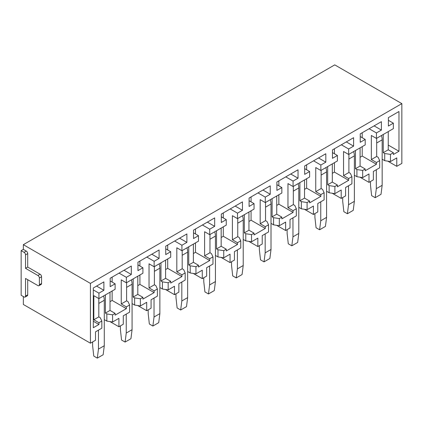 <?xml version="1.0" encoding="UTF-8"?>
<svg xmlns="http://www.w3.org/2000/svg" width="423" height="423" viewBox="0 0 423 423"><rect width="100%" height="100%" fill="white"/><g stroke="black" fill="none" stroke-linecap="round" stroke-linejoin="round"><path stroke-width="0.63" d="M23.339 296.549L23.339 304.465L90.432 343.201L90.432 283.41L23.339 244.674L23.339 249.39L26.258 251.072A2.062 1.19 60 0 1 27.712 253.599L27.712 267.072L40.111 274.231A2.062 1.19 60 0 1 41.57 276.758L41.57 283.495A2.062 1.19 60 0 1 41.142 284.441L38.953 285.705A2.062 1.19 -120 0 0 39.381 284.758L39.381 278.022A2.062 1.19 -120 0 0 37.922 275.495L25.528 268.335L27.712 267.072M27.712 279.703L27.712 294.863A2.062 1.19 60 0 1 27.289 295.809L25.1 297.073A2.062 1.19 -120 0 1 24.069 296.967L21.15 295.286L21.15 250.654L23.339 249.39M390.461 161.565L390.461 154.406L384.708 153.512L384.708 160.671L390.461 161.565L396.779 157.911L396.779 166.334L401.85 163.41L401.85 103.619L334.752 64.878L23.339 244.674M401.85 103.619L90.432 283.41M376.687 138.273L376.687 156.462L378.146 157.303L379.685 160.624L379.685 167.783L373.372 171.431L373.372 179.849L368.993 182.376L360.015 177.195M348.901 154.316L348.901 172.505L350.36 173.345L351.899 176.666L351.899 183.825L345.586 187.474L345.586 195.891L341.208 198.419L332.229 193.237M321.115 170.358L321.115 188.547L322.569 189.388L324.113 192.708L324.113 199.868L317.795 203.516L317.795 211.934L313.422 214.461L304.444 209.279M293.324 186.4L293.324 204.589L294.783 205.43L296.327 208.751L296.327 215.91L290.009 219.558L290.009 227.981L285.636 230.503L276.658 225.322M265.538 202.443L265.538 220.632L266.998 221.472L268.542 224.793L268.542 231.952L262.223 235.6L262.223 244.023L257.85 246.546L248.872 241.364M237.752 218.485L237.752 236.674L239.212 237.515L240.75 240.835L240.75 247.994L234.437 251.643L234.437 260.066L230.059 262.588L221.081 257.406M209.967 234.527L209.967 252.716L211.426 253.557L212.965 256.883L212.965 264.037L206.651 267.685L206.651 276.108L202.273 278.63L193.295 273.448M182.181 250.569L182.181 268.758L183.64 269.604L185.179 272.925L185.179 280.079L178.866 283.727L178.866 292.15L174.488 294.672L165.509 289.491M154.395 266.612L154.395 284.801L155.849 285.647L157.393 288.967L157.393 296.121L151.074 299.77L151.074 308.193L146.702 310.72L137.724 305.533M126.604 282.654L126.604 300.843L128.063 301.689L129.607 305.009L129.607 312.163L123.289 315.812L123.289 324.235L118.916 326.762L109.938 321.575M98.818 298.569L98.818 316.885L100.277 317.731L101.821 321.052L101.821 328.206L95.503 331.854L95.503 340.277L90.432 343.201M396.779 166.334L387.801 161.152M390.461 154.406L393.353 152.735L393.353 154.501L398.968 151.26L398.968 111.513L388.393 117.615L388.393 126.038L393.353 123.178L393.353 128.65L388.356 131.537L376.433 138.416L376.433 132.944L369.142 128.735M376.433 132.944L381.393 130.083L374.101 125.869M360.095 157.282L362.21 156.061L362.21 146.628M360.095 147.849L360.095 166.038L365.202 168.989L365.202 170.755L376.433 164.272L362.21 156.061M381.393 130.083L381.393 121.66L360.243 133.869L360.243 142.292L365.202 139.426L360.243 136.566M362.21 137.702L362.21 132.732M384.708 160.671L382.159 159.201M368.993 182.376L368.993 173.953L362.675 177.607L362.675 170.448L356.922 169.56L355.463 168.714L355.463 150.525M362.675 177.607L356.922 176.714L356.922 169.56M356.922 176.714L354.374 175.244M341.208 198.419L341.208 190.001L334.889 193.649L334.889 186.49L329.136 185.602L327.677 184.756L327.677 166.567M334.889 193.649L329.136 192.756L329.136 185.602M329.136 192.756L326.582 191.286M313.422 214.461L313.422 206.043L307.098 209.692L307.098 202.532L301.35 201.644L299.891 200.798L299.891 182.609M307.098 209.692L301.35 208.798L301.35 201.644M301.35 208.798L298.797 207.328M285.636 230.503L285.636 222.086L279.312 225.734L279.312 218.575L273.559 217.686L272.105 216.84L272.105 198.651M279.312 225.734L273.559 224.84L273.559 217.686M273.559 224.84L271.011 223.37M257.85 246.546L257.85 238.128L251.526 241.776L251.526 234.617L245.774 233.729L244.314 232.883L244.314 214.694M251.526 241.776L245.774 240.888L245.774 233.729M245.774 240.888L243.225 239.413M230.059 262.588L230.059 254.17L223.741 257.819L223.741 250.659L217.988 249.771L216.528 248.925L216.528 230.736M223.741 257.819L217.988 256.93L217.988 249.771M217.988 256.93L215.439 255.455M202.273 278.63L202.273 270.212L195.955 273.861L195.955 266.702L190.202 265.813L188.743 264.972L188.743 246.778M195.955 273.861L190.202 272.972L190.202 265.813M190.202 272.972L187.653 271.497M174.488 294.672L174.488 286.255L168.169 289.903L168.169 282.744L162.416 281.855L160.957 281.015L160.957 262.82M168.169 289.903L162.416 289.015L162.416 281.855M162.416 289.015L159.862 287.54M146.702 310.72L146.702 302.297L140.378 305.945L140.378 298.786L134.63 297.898L133.171 297.057L133.171 278.863M140.378 305.945L134.63 305.057L134.63 297.898M134.63 305.057L132.076 303.582M118.916 326.762L118.916 318.339L112.592 321.988L112.592 314.828L106.839 313.94L105.385 313.099L105.385 294.905M112.592 321.988L106.839 321.099L106.839 313.94M106.839 321.099L104.291 319.624M365.202 139.426L365.202 144.904L348.647 154.458L348.647 148.986L341.356 144.777M348.647 148.986L353.607 146.125L346.315 141.911M332.309 173.324L334.424 172.103L334.424 162.67M334.424 153.745L334.424 148.774M353.607 146.125L353.607 137.702L332.457 149.911L332.457 158.334L337.417 155.468L332.457 152.608M332.309 163.891L332.309 182.08L337.417 185.031L337.417 186.797L348.647 180.314L334.424 172.103M337.417 155.468L337.417 160.946L320.861 170.501L320.861 165.028L313.565 160.819M320.861 165.028L325.821 162.168L318.524 157.953M304.523 189.367L306.638 188.145L306.638 178.712M306.638 169.787L306.638 164.817M325.821 162.168L325.821 153.745L304.671 165.953L304.671 174.376L309.631 171.511L304.671 168.65M304.523 179.934L304.523 198.123L309.631 201.073L309.631 202.839L320.861 196.357L306.638 188.145M309.631 171.511L309.631 176.988L293.076 186.543L293.076 181.07L285.779 176.862M293.076 181.07L298.035 178.21L290.738 173.996M276.737 205.409L278.852 204.187L278.852 194.754M278.852 185.829L278.852 180.859M298.035 178.21L298.035 169.787L276.885 181.996L276.885 190.419L281.84 187.558L276.885 184.692M276.737 195.976L276.737 214.165L281.84 217.115L281.84 218.881L293.076 212.399L278.852 204.187M281.84 187.558L281.84 193.031L265.284 202.585L265.284 197.113L257.993 192.904M265.284 197.113L270.244 194.252L262.953 190.038M248.951 221.451L251.066 220.23L251.066 210.797M251.066 201.871L251.066 196.901M270.244 194.252L270.244 185.829L249.094 198.038L249.094 206.461L254.054 203.6L249.094 200.735M248.951 212.018L248.951 230.212L254.054 233.158L254.054 234.924L265.284 228.441L251.066 220.23M254.054 203.6L254.054 209.073L237.499 218.633L237.499 213.155L230.207 208.946M237.499 213.155L242.458 210.294L235.167 206.08M221.166 237.493L223.281 236.272L223.281 226.839M223.281 217.914L223.281 212.943M242.458 210.294L242.458 201.871L221.308 214.08L221.308 222.503L226.268 219.643L221.308 216.777M221.166 228.06L221.166 246.255L226.268 249.2L226.268 250.966L237.499 244.483L223.281 236.272M226.268 219.643L226.268 225.115L209.713 234.675L209.713 229.197L202.421 224.988M209.713 229.197L214.673 226.337L207.381 222.123M193.374 253.536L195.489 252.314L195.489 242.881M195.489 233.956L195.489 228.986M214.673 226.337L214.673 217.914L193.523 230.123L193.523 238.546L198.482 235.685L193.523 232.819M193.374 244.103L193.374 262.297L198.482 265.242L198.482 267.013L209.713 260.526L195.489 252.314M198.482 235.685L198.482 241.158L181.927 250.717L181.927 245.24L174.636 241.031M181.927 245.24L186.887 242.379L179.59 238.17M165.589 269.578L167.704 268.356L167.704 258.924M167.704 249.998L167.704 245.033M186.887 242.379L186.887 233.956L165.737 246.17L165.737 254.588L170.696 251.727L165.737 248.861M165.589 260.145L165.589 278.339L170.696 281.284L170.696 283.056L181.927 276.568L167.704 268.356M170.696 251.727L170.696 257.2L154.141 266.76L154.141 261.282L146.844 257.073M154.141 261.282L159.101 258.421L151.804 254.212M137.803 285.62L139.918 284.399L139.918 274.971M139.918 266.041L139.918 261.076M159.101 258.421L159.101 249.998L137.951 262.212L137.951 270.63L142.911 267.77L137.951 264.904M137.803 276.187L137.803 294.382L142.911 297.327L142.911 299.098L154.141 292.61L139.918 284.399M142.911 267.77L142.911 273.242L126.355 282.802L126.355 277.324L119.059 273.115M126.355 277.324L131.31 274.464L124.018 270.255M110.017 301.662L112.132 300.441L112.132 291.013M112.132 282.083L112.132 277.118M131.31 274.464L131.31 266.041L110.16 278.255L110.16 286.672L115.119 283.812L110.16 280.946M110.017 292.235L110.017 310.424L115.119 313.369L115.119 315.14L126.355 308.653L112.132 300.441M25.1 297.073A2.062 1.19 -120 0 0 25.528 296.126L25.528 278.445L37.922 285.599A2.062 1.19 -120 0 0 38.953 285.705M21.15 250.654L24.069 252.335A2.062 1.19 -120 0 1 25.528 254.863L25.528 268.335M115.119 283.812L115.119 289.284L98.929 298.633L98.929 293.16L103.889 290.294L96.597 286.085M126.355 308.653L126.355 306.887L121.248 303.936L121.248 279.852L126.355 282.802M154.141 292.61L154.141 290.844L149.033 287.894L149.033 263.809L154.141 266.76M181.927 276.568L181.927 274.802L176.819 271.852L176.819 247.767L181.927 250.717M209.713 260.526L209.713 258.76L204.61 255.809L204.61 231.725L209.713 234.675M237.499 244.483L237.499 242.717L232.396 239.767L232.396 215.682L237.499 218.633M265.284 228.441L265.284 226.675L260.182 223.725L260.182 199.64L265.284 202.585M293.076 212.399L293.076 210.633L287.968 207.682L287.968 183.598L293.076 186.543M320.861 196.357L320.861 194.591L315.754 191.64L315.754 167.556L320.861 170.501M348.647 180.314L348.647 178.543L343.539 175.598L343.539 151.513L348.647 154.458M384.708 153.512L383.249 152.671L383.249 134.482M376.433 164.272L376.433 162.501L371.331 159.556L371.331 135.471L376.433 138.416M157.393 288.967L154.141 290.844M142.911 297.327L140.378 298.786M185.179 272.925L181.927 274.802M170.696 281.284L168.169 282.744M212.965 256.883L209.713 258.76M198.482 265.242L195.955 266.702M240.75 240.835L237.499 242.717M226.268 249.2L223.741 250.659M268.542 224.793L265.284 226.675M254.054 233.158L251.526 234.617M296.327 208.751L293.076 210.633M281.84 217.115L279.312 218.575M324.113 192.708L320.861 194.591M309.631 201.073L307.098 202.532M351.899 176.666L348.647 178.543M337.417 185.031L334.889 186.49M365.202 168.989L362.675 170.448M379.685 160.624L376.433 162.501M129.607 305.009L126.355 306.887M115.119 313.369L112.592 314.828M348.901 172.505L343.539 175.598M126.604 300.843L121.248 303.936M376.687 156.462L371.331 159.556M137.803 294.382L133.171 297.057M154.395 284.801L149.033 287.894M165.589 278.339L160.957 281.015M98.818 316.885L93.827 319.772L98.929 322.717L101.821 321.052M98.929 298.633L93.827 295.682L93.827 319.772M182.181 268.758L176.819 271.852M304.523 198.123L299.891 200.798M193.374 262.297L188.743 264.972M209.967 252.716L204.61 255.809M221.166 246.255L216.528 248.925M332.309 182.08L327.677 184.756M237.752 236.674L232.396 239.767M293.324 204.589L287.968 207.682M248.951 230.212L244.314 232.883M110.017 310.424L105.385 313.099M265.538 220.632L260.182 223.725M321.115 188.547L315.754 191.64M276.737 214.165L272.105 216.84M360.095 166.038L355.463 168.714M393.353 152.735L388.251 149.784L383.249 152.671M388.251 131.595L388.251 149.784M103.889 290.294L103.889 281.871L93.314 287.978L93.314 327.73L98.929 324.489L98.929 322.717M393.353 123.178L388.393 120.312M398.968 151.26L388.251 145.073M98.929 293.16L93.314 289.919M98.929 324.489L93.314 321.242M370.49 181.515L370.49 185.306L371.632 195.648L375.18 197.694L376.322 188.674L376.322 169.723M376.322 188.674L382.159 185.306L381.012 194.326L375.18 197.694M382.159 185.306L382.159 139.828A12.378 7.143 -120 0 0 381.472 135.508M342.704 197.557L342.704 201.348L343.846 211.69L347.394 213.737L348.536 204.716L348.536 185.766M348.536 204.716L354.374 201.348L353.226 210.368L347.394 213.737M354.374 201.348L354.374 155.87A12.378 7.143 -120 0 0 353.686 151.55M314.918 213.599L314.918 217.39L316.06 227.733L319.603 229.779L320.75 220.758L320.75 201.808M320.75 220.758L326.582 217.39L325.44 226.411L319.603 229.779M326.582 217.39L326.582 171.912A12.378 7.143 -120 0 0 325.9 167.593M287.127 229.641L287.127 233.433L288.275 243.775L291.817 245.821L292.965 236.801L292.965 217.85M292.965 236.801L298.797 233.433L297.655 242.453L291.817 245.821M298.797 233.433L298.797 187.955A12.378 7.143 -120 0 0 298.109 183.635M259.341 245.684L259.341 249.475L260.489 259.822L264.031 261.869L265.179 252.843L265.179 233.893M265.179 252.843L271.011 249.475L269.869 258.495L264.031 261.869M271.011 249.475L271.011 203.997A12.378 7.143 -120 0 0 270.323 199.677M231.555 261.726L231.555 265.517L232.703 275.865L236.246 277.911L237.393 268.885L237.393 249.935M237.393 268.885L243.225 265.517L242.078 274.538L236.246 277.911M243.225 265.517L243.225 220.039A12.378 7.143 -120 0 0 242.538 215.719M203.77 277.768L203.77 281.559L204.912 291.907L208.46 293.953L209.602 284.928L209.602 265.977M209.602 284.928L215.439 281.559L214.292 290.585L208.46 293.953M215.439 281.559L215.439 236.082A12.378 7.143 -120 0 0 214.752 231.762M175.984 293.811L175.984 297.602L177.126 307.949L180.674 309.996L181.816 300.97L181.816 282.019M181.816 300.97L187.653 297.602L186.506 306.627L180.674 309.996M187.653 297.602L187.653 252.124A12.378 7.143 -120 0 0 186.966 247.804M148.198 309.853L148.198 313.644L149.34 323.992L152.883 326.038L154.03 317.012L154.03 298.067M154.03 317.012L159.862 313.644L158.72 322.67L152.883 326.038M159.862 313.644L159.862 268.166A12.378 7.143 -120 0 0 159.18 263.852M120.407 325.895L120.407 329.686L121.554 340.034L125.097 342.08L126.244 333.054L126.244 314.109M126.244 333.054L132.076 329.686L130.934 338.712L125.097 342.08M132.076 329.686L132.076 284.214A12.378 7.143 -120 0 0 131.389 279.894M92.621 341.937L92.621 345.728L93.769 356.076L97.311 358.122L98.459 349.097L98.459 330.151M98.459 349.097L104.291 345.728L103.149 354.754L97.311 358.122M104.291 345.728L104.291 300.256A12.378 7.143 -120 0 0 103.603 295.936M27.712 294.863L25.528 296.126M41.57 283.495L39.381 284.758M39.381 278.022L41.57 276.758M40.111 274.231L37.922 275.495M25.528 254.863L27.712 253.599M26.258 251.072L24.069 252.335M382.159 139.828L376.687 142.99M354.374 155.87L348.901 159.032M326.582 171.912L321.115 175.074M298.797 187.955L293.324 191.117M271.011 203.997L265.538 207.159M243.225 220.039L237.752 223.201M215.439 236.082L209.967 239.244M187.653 252.124L182.181 255.286M159.862 268.166L154.395 271.328M132.076 284.214L126.604 287.37M104.291 300.256L98.818 303.413"/></g></svg>
